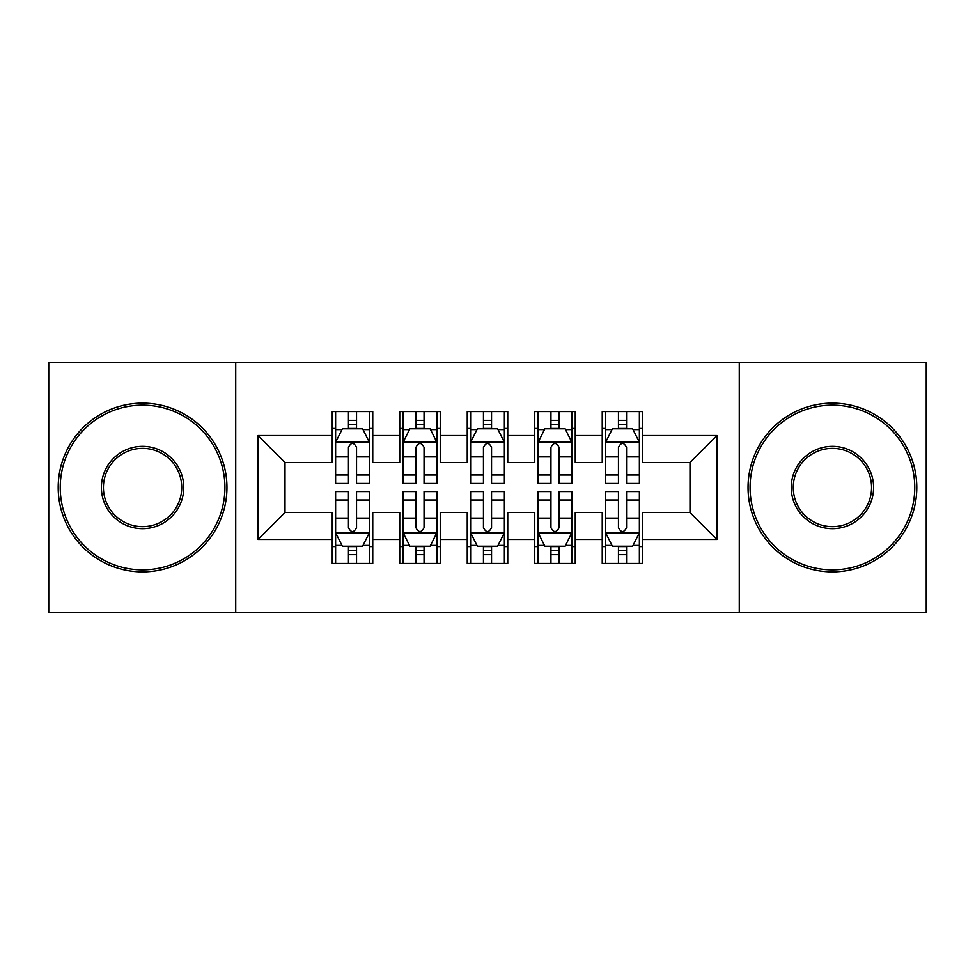 <?xml version="1.0" encoding="UTF-8"?>
<svg xmlns="http://www.w3.org/2000/svg" width="975" height="975" viewBox="0 0 975 975"><rect width="100%" height="100%" fill="white"/><g stroke="black" fill="none" stroke-linecap="round" stroke-linejoin="round"><path stroke-width="1.46" d="M739.269 612.373L926.25 612.373L926.25 362.627L739.269 362.627L739.269 612.373L235.731 612.373L235.731 362.627L48.75 362.627L48.75 612.373L235.731 612.373M739.269 362.627L235.731 362.627M257.997 539.48L257.997 435.52L332.256 435.52L332.256 462.528L285.005 462.528L285.005 512.472L257.997 539.48L332.256 539.48L332.256 563.44L372.755 563.44L372.755 539.48L399.75 539.48L399.75 563.44L440.249 563.44L440.249 539.48L467.244 539.48L467.244 563.44L507.756 563.44L507.756 539.48L534.751 539.48L534.751 563.44L575.25 563.44L575.25 539.48L602.245 539.48L602.245 563.44L642.744 563.44L642.744 512.472L689.995 512.472L689.995 462.528L642.744 462.528L642.744 435.52L717.003 435.52L717.003 539.48L642.744 539.48M642.744 435.52L642.744 411.56L602.245 411.56L602.245 435.52L575.25 435.52L575.25 411.56L534.751 411.56L534.751 435.52L507.756 435.52L507.756 411.56L467.244 411.56L467.244 435.52L440.249 435.52L440.249 411.56L399.75 411.56L399.75 435.52L372.755 435.52L372.755 411.56L332.256 411.56L332.256 435.52M575.25 539.48L575.25 512.472L602.245 512.472L602.245 539.48M717.003 435.52L689.995 462.528M507.756 539.48L507.756 512.472L534.751 512.472L534.751 539.48M602.245 435.52L602.245 462.528L575.25 462.528L575.25 435.52M440.249 539.48L440.249 512.472L467.244 512.472L467.244 539.48M534.751 435.52L534.751 462.528L507.756 462.528L507.756 435.52M372.755 539.48L372.755 512.472L399.75 512.472L399.75 539.48M467.244 435.52L467.244 462.528L440.249 462.528L440.249 435.52M285.005 512.472L332.256 512.472L332.256 539.48M399.75 435.52L399.75 462.528L372.755 462.528L372.755 435.52M602.245 428.439L605.621 428.439M639.381 428.439L642.744 428.439M534.751 428.439L538.127 428.439M571.874 428.439L575.25 428.439M467.244 428.439L470.62 428.439M504.38 428.439L507.756 428.439M399.75 428.439L403.126 428.439M436.873 428.439L440.249 428.439M332.256 428.439L335.619 428.439M369.379 428.439L372.755 428.439M332.256 546.561L335.619 546.561M369.379 546.561L372.755 546.561M399.75 546.561L403.126 546.561M436.873 546.561L440.249 546.561M467.244 546.561L470.62 546.561M504.38 546.561L507.756 546.561M534.751 546.561L538.127 546.561M571.874 546.561L575.25 546.561M602.245 546.561L605.621 546.561M639.381 546.561L642.744 546.561M257.997 435.52L285.005 462.528M689.995 512.472L717.003 539.48M356.545 420.335L348.453 420.335M369.379 474.983L356.545 474.983L356.545 483.454L369.379 483.454L369.379 442.272L362.627 428.781L342.371 428.781L335.619 442.272L335.619 483.454L348.453 483.454L348.453 474.983L335.619 474.983M335.619 442.272L335.619 411.56M369.379 442.272L369.379 411.56M348.453 428.781L348.453 411.56M356.545 411.56L356.545 428.781M356.545 474.983L356.545 447.342C353.852 442.138 351.158 442.138 348.453 447.342L348.453 474.983M356.545 428.439L348.453 428.439M348.453 554.665L356.545 554.665M335.619 500.017L348.453 500.017L348.453 491.546L335.619 491.546L335.619 532.728L342.371 546.219L362.627 546.219L369.379 532.728L369.379 491.546L356.545 491.546L356.545 500.017L369.379 500.017M369.379 532.728L369.379 563.44M335.619 532.728L335.619 563.44M356.545 546.219L356.545 563.44M348.453 563.44L348.453 546.219M348.453 500.017L348.453 527.658C351.146 532.862 353.852 532.862 356.545 527.658L356.545 500.017M348.453 546.561L356.545 546.561M424.052 420.335L415.947 420.335M436.873 474.983L424.052 474.983L424.052 483.454L436.873 483.454L436.873 442.272L430.121 428.781L409.878 428.781L403.126 442.272L403.126 483.454L415.947 483.454L415.947 474.983L403.126 474.983M403.126 442.272L403.126 411.56M436.873 442.272L436.873 411.56M415.947 428.781L415.947 411.56M424.052 411.56L424.052 428.781M424.052 474.983L424.052 447.342C421.358 442.138 418.653 442.138 415.947 447.342L415.947 474.983M424.052 428.439L415.947 428.439M491.546 420.335L483.454 420.335M504.38 474.983L491.546 474.983L491.546 483.454L504.38 483.454L504.38 442.272L497.628 428.781L477.372 428.781L470.62 442.272L470.62 483.454L483.454 483.454L483.454 474.983L470.62 474.983M470.62 442.272L470.62 411.56M504.38 442.272L504.38 411.56M483.454 428.781L483.454 411.56M491.546 411.56L491.546 428.781M491.546 474.983L491.546 447.342C488.853 442.138 486.159 442.138 483.454 447.342L483.454 474.983M491.546 428.439L483.454 428.439M415.947 554.665L424.052 554.665M403.126 500.017L415.947 500.017L415.947 491.546L403.126 491.546L403.126 532.728L409.878 546.219L430.121 546.219L436.873 532.728L436.873 491.546L424.052 491.546L424.052 500.017L436.873 500.017M436.873 532.728L436.873 563.44M403.126 532.728L403.126 563.44M424.052 546.219L424.052 563.44M415.947 563.44L415.947 546.219M415.947 500.017L415.947 527.658C418.641 532.862 421.346 532.862 424.052 527.658L424.052 500.017M415.947 546.561L424.052 546.561M483.454 554.665L491.546 554.665M470.62 500.017L483.454 500.017L483.454 491.546L470.62 491.546L470.62 532.728L477.372 546.219L497.628 546.219L504.38 532.728L504.38 491.546L491.546 491.546L491.546 500.017L504.38 500.017M504.38 532.728L504.38 563.44M470.62 532.728L470.62 563.44M491.546 546.219L491.546 563.44M483.454 563.44L483.454 546.219M483.454 500.017L483.454 527.658C486.147 532.862 488.841 532.862 491.546 527.658L491.546 500.017M483.454 546.561L491.546 546.561M142.569 569.851A82.351 82.351 0 0 0 224.92 487.5A82.351 82.351 0 0 0 142.569 405.149A82.351 82.351 0 0 0 60.231 487.5A82.351 82.351 0 0 0 142.569 569.851M142.569 403.126A84.374 84.374 0 0 1 226.956 487.5A84.374 84.374 0 0 1 142.569 571.874A84.374 84.374 0 0 1 58.195 487.5A84.374 84.374 0 0 1 142.569 403.126M142.569 528.669A41.169 41.169 0 0 1 101.4 487.5A41.169 41.169 0 0 1 142.569 446.331A41.169 41.169 0 0 1 183.751 487.5A41.169 41.169 0 0 1 142.569 528.669M142.569 448.354A39.146 39.146 0 0 0 103.423 487.5A39.146 39.146 0 0 0 142.569 526.646A39.146 39.146 0 0 0 181.728 487.5A39.146 39.146 0 0 0 142.569 448.354M832.431 569.851A82.351 82.351 0 0 0 914.769 487.5A82.351 82.351 0 0 0 832.431 405.149A82.351 82.351 0 0 0 750.08 487.5A82.351 82.351 0 0 0 832.431 569.851M832.431 403.126A84.374 84.374 0 0 1 916.805 487.5A84.374 84.374 0 0 1 832.431 571.874A84.374 84.374 0 0 1 748.044 487.5A84.374 84.374 0 0 1 832.431 403.126M832.431 528.669A41.169 41.169 0 0 1 791.249 487.5A41.169 41.169 0 0 1 832.431 446.331A41.169 41.169 0 0 1 873.6 487.5A41.169 41.169 0 0 1 832.431 528.669M832.431 448.354A39.146 39.146 0 0 0 793.272 487.5A39.146 39.146 0 0 0 832.431 526.646A39.146 39.146 0 0 0 871.577 487.5A39.146 39.146 0 0 0 832.431 448.354M559.053 420.335L550.948 420.335M571.874 474.983L559.053 474.983L559.053 483.454L571.874 483.454L571.874 442.272L565.122 428.781L544.879 428.781L538.127 442.272L538.127 483.454L550.948 483.454L550.948 474.983L538.127 474.983M538.127 442.272L538.127 411.56M571.874 442.272L571.874 411.56M550.948 428.781L550.948 411.56M559.053 411.56L559.053 428.781M559.053 474.983L559.053 447.342C556.359 442.138 553.654 442.138 550.948 447.342L550.948 474.983M559.053 428.439L550.948 428.439M626.547 420.335L618.455 420.335M639.381 474.983L626.547 474.983L626.547 483.454L639.381 483.454L639.381 442.272L632.629 428.781L612.373 428.781L605.621 442.272L605.621 483.454L618.455 483.454L618.455 474.983L605.621 474.983M605.621 442.272L605.621 411.56M639.381 442.272L639.381 411.56M618.455 428.781L618.455 411.56M626.547 411.56L626.547 428.781M626.547 474.983L626.547 447.342C623.854 442.138 621.148 442.138 618.455 447.342L618.455 474.983M626.547 428.439L618.455 428.439M550.948 554.665L559.053 554.665M538.127 500.017L550.948 500.017L550.948 491.546L538.127 491.546L538.127 532.728L544.879 546.219L565.122 546.219L571.874 532.728L571.874 491.546L559.053 491.546L559.053 500.017L571.874 500.017M571.874 532.728L571.874 563.44M538.127 532.728L538.127 563.44M559.053 546.219L559.053 563.44M550.948 563.44L550.948 546.219M550.948 500.017L550.948 527.658C553.642 532.862 556.347 532.862 559.053 527.658L559.053 500.017M550.948 546.561L559.053 546.561M618.455 554.665L626.547 554.665M605.621 500.017L618.455 500.017L618.455 491.546L605.621 491.546L605.621 532.728L612.373 546.219L632.629 546.219L639.381 532.728L639.381 491.546L626.547 491.546L626.547 500.017L639.381 500.017M639.381 532.728L639.381 563.44M605.621 532.728L605.621 563.44M626.547 546.219L626.547 563.44M618.455 563.44L618.455 546.219M618.455 500.017L618.455 527.658C621.148 532.862 623.842 532.862 626.547 527.658L626.547 500.017M618.455 546.561L626.547 546.561M369.208 441.943L335.79 441.943M335.619 429.585L341.969 429.585M363.029 429.585L369.379 429.585M348.453 456.897L335.619 456.897M369.379 456.897L356.545 456.897M356.545 424.637L348.453 424.637M335.79 533.057L369.208 533.057M369.379 545.415L363.029 545.415M341.969 545.415L335.619 545.415M356.545 518.103L369.379 518.103M335.619 518.103L348.453 518.103M348.453 550.363L356.545 550.363M436.702 441.943L403.297 441.943M403.126 429.585L409.476 429.585M430.536 429.585L436.873 429.585M415.947 456.897L403.126 456.897M436.873 456.897L424.052 456.897M424.052 424.637L415.947 424.637M504.209 441.943L470.791 441.943M470.62 429.585L476.97 429.585M498.03 429.585L504.38 429.585M483.454 456.897L470.62 456.897M504.38 456.897L491.546 456.897M491.546 424.637L483.454 424.637M403.297 533.057L436.702 533.057M436.873 545.415L430.536 545.415M409.476 545.415L403.126 545.415M424.052 518.103L436.873 518.103M403.126 518.103L415.947 518.103M415.947 550.363L424.052 550.363M470.791 533.057L504.209 533.057M504.38 545.415L498.03 545.415M476.97 545.415L470.62 545.415M491.546 518.103L504.38 518.103M470.62 518.103L483.454 518.103M483.454 550.363L491.546 550.363M571.703 441.943L538.298 441.943M538.127 429.585L544.464 429.585M565.524 429.585L571.874 429.585M550.948 456.897L538.127 456.897M571.874 456.897L559.053 456.897M559.053 424.637L550.948 424.637M639.21 441.943L605.792 441.943M605.621 429.585L611.971 429.585M633.031 429.585L639.381 429.585M618.455 456.897L605.621 456.897M639.381 456.897L626.547 456.897M626.547 424.637L618.455 424.637M538.298 533.057L571.703 533.057M571.874 545.415L565.524 545.415M544.464 545.415L538.127 545.415M559.053 518.103L571.874 518.103M538.127 518.103L550.948 518.103M550.948 550.363L559.053 550.363M605.792 533.057L639.21 533.057M639.381 545.415L633.031 545.415M611.971 545.415L605.621 545.415M626.547 518.103L639.381 518.103M605.621 518.103L618.455 518.103M618.455 550.363L626.547 550.363"/></g></svg>
